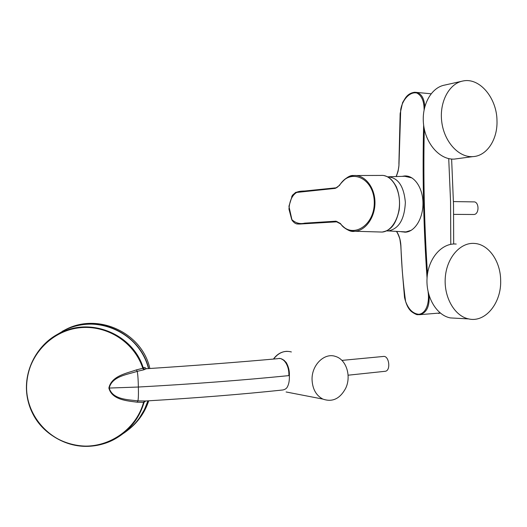 <?xml version="1.0" encoding="UTF-8"?>
<svg xmlns="http://www.w3.org/2000/svg" width="527" height="527" viewBox="0 0 527 527"><rect width="100%" height="100%" fill="white"/><g stroke="black" fill="none" stroke-linecap="round" stroke-linejoin="round"><path stroke-width="0.79" d="M456.389 318.249L450.308 317.913C436.303 315.218 425.441 296.464 427.12 277.13C428.629 257.769 442.199 242.723 456.211 244.054M500.65 280.127C500.466 261.287 488.7 244.337 474.629 243.448C460.506 242.084 446.824 257.453 445.308 277.248C443.615 297.011 454.59 316.174 468.701 318.921C485.486 322.939 501.638 302.682 500.65 280.127M457.377 158.686L454.406 159.082C440.453 160.076 426.132 144.701 423.668 125.294C421.027 105.914 430.967 87.416 444.834 85.051L461.58 81.31M496.987 120.821C496.941 98.22 479.748 77.383 463.108 80.967C449.123 83.332 439.103 102.218 441.778 122.033C444.268 141.875 458.721 157.619 472.778 156.631C486.757 156.117 497.659 139.589 496.987 120.821M289.369 375.52C289.54 380.448 288.855 384.275 287.301 387.016C286.609 388.458 285.147 389.44 282.913 389.967C242.124 394.315 196.215 397.997 145.189 401.014L143.555 402.364L137.172 402.193L137.863 400.889C138.37 399.473 138.542 394.855 138.37 387.029C192.065 384.084 242.222 380.283 288.842 375.619C289.402 364.888 283.058 356.884 277.894 358.67C238.784 362.201 194.911 365.554 146.282 368.729L143.779 369.822L137.198 371.344C128.101 374.526 112.119 375.962 109.208 388.056C112.653 399.848 128.68 399.598 137.863 400.889L145.775 401.001M137.172 402.193C127.956 400.902 111.987 400.177 108.872 388.07C111.454 375.679 127.356 373.169 136.447 369.875L142.791 368.281C134.049 341.061 104.55 323.295 76.224 328.249C47.858 332.965 25.81 359.579 26.574 388.241C27.088 416.91 50.302 442.403 78.852 445.69C107.37 449.228 136.052 429.992 143.555 402.364L144.477 401.021M143.779 369.822L142.791 368.281L143.291 368.044C143.99 367.042 144.984 367.273 146.289 368.729M145.063 369.289L143.291 368.044C133.364 334.717 91.731 316.938 60.533 332.794C35.632 344.566 21.515 373.979 27.984 400.652C34.288 427.364 60.177 447.153 87.693 446.349C96.797 446.073 105.413 443.879 113.536 439.762C128.937 431.514 139.108 419.051 144.062 402.364L145.663 401.007M108.872 388.07L138.37 387.029C138.199 379.262 137.81 374.032 137.198 371.344L136.447 369.875M388.735 176.769L404.729 176.288L411.982 177.915M411.251 230.292L405.942 231.913L403.583 231.84M424.294 129.003C423.26 175.234 424.202 221.518 427.114 267.854L427.509 273.803M450.783 244.33L450.559 201.505L448.727 158.627M429.097 295.588C429.67 306.49 426.587 312.847 419.835 314.665L440.223 312.985M405.151 232.203L402.411 231.801M403.491 176.295L406.185 175.972M402.457 176.308L404.545 175.972C414.057 175.148 422.7 187.46 422.964 202.559C423.352 217.684 415.302 231.393 405.77 232.163L401.37 231.761M424.083 109.688C424.116 101.144 421.712 95.585 416.87 93.022C410.329 91.421 402.608 99.01 400.718 109.504L398.952 165.452L398.102 171.183L396.337 176.44M396.712 231.537C399.176 235.437 400.566 240.114 400.895 245.569C401.502 264.376 403.069 282.986 405.586 301.398C408.55 309.362 412.924 313.657 418.708 314.29C426.086 313.67 429.696 302.827 428.102 291.853M431.06 93.78L414.789 92.245C420.823 92.614 424.156 97.416 424.788 106.645M427.054 278.058L426.363 267.9C423.365 220.214 422.456 172.619 423.642 125.116M453.451 201.577L473.582 201.887C479.267 201.176 479.557 214.39 473.859 214.496L473.358 214.496M341.898 360.396L383.261 356.469C389.078 355.139 391.166 370.665 385.237 371.285L384.888 371.318M281.517 359.006L284.58 360.725M312.07 380.039C311.352 365.191 324.428 352.332 335.554 356.456C346.371 359.539 351.581 376.291 345.62 388.399C339.922 398.834 332.339 402.391 322.86 399.084C316.2 395.54 312.603 389.189 312.07 380.039M379.96 231.992L382.161 232.058C391.587 231.491 399.868 217.605 399.499 202.23C399.202 186.782 390.362 174.397 380.929 175.432L355.975 175.524M339.533 185.399L339.678 185.063C343.413 179.371 348.083 176.196 353.676 175.531L353.683 175.531C364.322 174.483 374.657 186.611 374.961 201.887C375.329 217.223 365.547 230.747 354.888 231.261L354.888 231.261C349.315 231.419 344.539 228.955 340.561 223.883L340.396 223.488C351.667 239.489 374.875 226.096 374.275 201.92C373.801 177.685 350.06 167.678 339.533 185.399L335.277 188.376L296.694 192.434C292.182 195.181 289.6 200.728 288.954 209.087L291.695 219.489C295.568 223.066 299.909 224.291 304.711 223.158L336.022 221.182L340.396 223.488M337.412 221.775L296.569 223.916M291.695 196.624C296.787 188.785 304.454 192.157 311.549 190.313L335.053 187.922M299.415 224.061L337.352 221.788M336.937 221.709L336.022 221.182M123.417 433.418C135.347 425.388 143.482 414.538 147.823 400.869C143.482 414.532 135.347 425.381 123.423 433.418M113.536 439.762C84.821 454.735 46.639 442.239 32.536 413.247C17.984 384.479 31.172 346.529 60.533 332.794L64.946 329.974C97.264 313.46 140.406 333.466 148.502 368.597C142.092 342.51 116.348 323.13 89.366 324.138C80.815 324.368 72.68 326.318 64.946 329.974L56.27 335.04M60.118 332.992L61.336 332.28M386.502 230.885L388.221 230.958C398.827 228.935 404.538 219.403 405.355 202.361C403.866 185.959 397.944 177.441 387.576 176.802M426.363 267.9L427.114 267.854M148.68 368.584C141.467 338.024 107.554 317.715 77.001 325.726M139.556 417.792L144.411 409.657L147.909 400.863M65.579 329.671L66.283 329.223C98.812 312.57 142.211 333.051 149.866 368.511C142.204 333.044 98.786 312.583 66.283 329.223L62.232 331.351M129.023 429.255C138.397 421.699 144.958 412.219 148.726 400.816M273.618 359.039C278.612 352.543 284.534 350.185 291.378 351.957M286.089 391.969L322.86 399.084M335.277 188.376L335.646 187.862C336.022 188.31 337.3 187.408 339.454 185.161C345.172 178.166 349.915 174.957 353.683 175.531M450.308 317.913L468.701 318.921M454.406 159.082L472.778 156.631M289.369 375.468C289.573 370.791 288.5 366.443 286.154 362.418C283.236 359.513 281.095 358.255 279.732 358.63M386.607 230.833L405.942 231.913M404.545 175.972L405.421 176.005M438.431 313.42L440.335 313.078M453.688 244.001L453.516 204.614L451.626 159.055M343.769 227.361L342.023 225.747M414.789 92.245C410.757 92.732 407.582 94.715 405.263 98.206L402.608 102.561L400.151 113.536L398.906 163.541C399.156 166.736 398.247 171.038 396.185 176.44M419.815 314.665L417.437 314.659C417.476 315.199 411.745 312.557 409.901 309.975C407.7 307.524 405.915 303.354 404.525 297.478L402.253 270.542L400.783 245.575L399.98 239.825C400.118 239.298 397.839 233.171 396.508 231.531M453.688 214.377L473.859 214.496M348.097 375.204L385.237 371.285M284.013 360.277L283.157 359.73M287.143 351.318C281.708 351.469 277.143 354.045 273.447 359.052M382.161 232.058C385.948 231.234 388.531 230.108 389.921 228.685C393.946 225.747 397.022 219.555 399.15 210.102C400.191 201.518 399.209 193.659 396.199 186.512C390.955 177.415 387.76 176.716 383.979 175.57M382.147 232.058L354.888 231.261C350.863 232.275 346.008 229.772 340.337 223.758L336.404 221.709L308.868 223.395C296.523 224.047 296.319 225.325 292.063 220.339L288.934 206.261L292.36 195.306L295.713 192.368L301.22 191.373L335.587 187.869"/></g></svg>
